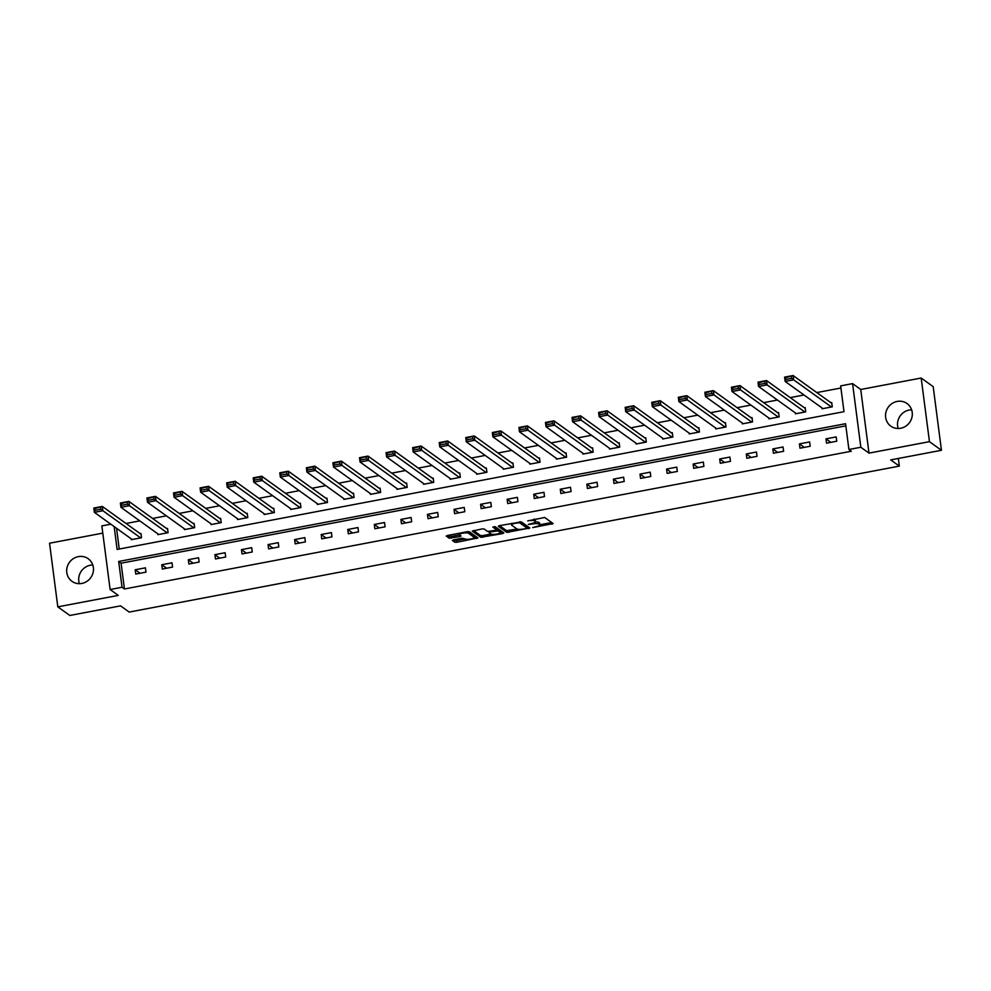 <?xml version="1.0" encoding="UTF-8"?>
<svg xmlns="http://www.w3.org/2000/svg" width="991" height="991" viewBox="0 0 991 991"><rect width="100%" height="100%" fill="white"/><g stroke="black" fill="none" stroke-linecap="round" stroke-linejoin="round"><path stroke-width="1.49" d="M532.7 527.584L553.164 523.582L544.678 517.488L527.732 520.87A5.599 1.313 172.6 0 1 534.595 520.932L535.301 521.439A5.599 1.313 172.6 0 1 535.512 521.737A5.599 1.313 172.6 0 1 531.461 523.545L528.314 524.437L532.117 524.016A5.599 1.313 172.6 0 1 538.98 524.09L539.686 524.598A5.599 1.313 172.6 0 1 539.884 524.883A5.599 1.313 172.6 0 1 535.846 526.692L532.7 527.584M79.367 583.674A13.911 13.131 125.7 0 1 90.33 565.242A13.911 13.131 125.7 0 1 92.795 565.006M81.819 583.439A13.911 13.131 -54.3 0 0 93.03 572.81A13.911 13.131 -54.3 0 0 88.199 558.738A13.911 13.131 -54.3 0 0 78.339 556.62A13.911 13.131 -54.3 0 0 67.128 567.248A13.911 13.131 -54.3 0 0 71.959 581.321A13.911 13.131 -54.3 0 0 81.819 583.439M898.205 428.496A13.911 13.131 125.7 0 1 909.181 410.063A13.911 13.131 125.7 0 1 911.633 409.828M900.67 428.261A13.911 13.131 -54.3 0 0 911.869 417.632A13.911 13.131 -54.3 0 0 907.038 403.548A13.911 13.131 -54.3 0 0 897.177 401.429A13.911 13.131 -54.3 0 0 885.979 412.07A13.911 13.131 -54.3 0 0 890.798 426.142A13.911 13.131 -54.3 0 0 900.67 428.261M453.605 539.86L452.404 540.516L454.782 542.226L456.925 542.25L477.922 537.94L469.375 531.758L467.232 531.733L447.511 535.474L446.247 536.032L449.183 538.2L459.762 536.614L461.026 536.057L459.539 534.942A4.682 1.09 172.6 0 1 459.366 534.694A4.682 1.09 172.6 0 1 463.305 533.084A4.682 1.09 172.6 0 1 468.483 533.245L474.07 537.258A4.682 1.09 172.6 0 1 474.231 537.494A4.682 1.09 172.6 0 1 470.304 539.104A4.682 1.09 172.6 0 1 465.126 538.955L462.054 538.262L453.605 539.86L456.702 540.529L465.101 538.931M845.843 425.845L121.088 563.198L124.432 588.988L122.042 587.267L110.112 589.521L101.85 525.899L110.831 524.189M941.45 450.286L929.459 441.664L921.184 378.029L933.188 386.651L941.45 450.286L890.698 459.898L899.332 466.117L129.202 612.066L120.568 605.86L69.816 615.473L57.812 606.851L118.276 595.393L110.112 589.521M921.184 378.029L860.733 389.488L868.996 453.122L929.459 441.664M868.996 453.122L860.832 447.251L848.915 449.505L845.558 423.714L118.685 561.463L122.042 587.267M124.432 588.988L851.319 451.239L848.915 449.505M506.773 532.378L529.838 528.005L521.365 521.898L499.501 525.626L498.3 526.271L506.773 532.378L506.55 530.656L517.153 529.07M502.648 533.579L480.784 537.295L472.236 531.114L481.948 528.946L484.091 528.971L487.522 531.436L495.265 530.396L496.466 529.751L492.849 527.113L495.227 526.729L503.849 532.923L502.648 533.579L502.425 531.907M102.791 533.133L49.55 543.217L57.812 606.851M899.332 466.117L898.342 458.449M836.193 436.92L825.974 438.852L826.531 443.163L836.751 441.218L836.193 436.92M809.622 441.961L799.403 443.894L799.96 448.192L810.18 446.26L809.622 441.961M783.051 446.991L772.831 448.923L773.401 453.221L783.608 451.289L783.051 446.991M756.492 452.032L746.273 453.965L746.83 458.263L757.05 456.331L756.492 452.032M729.921 457.062L719.701 458.994L720.259 463.293L730.478 461.36L729.921 457.062M703.35 462.091L693.13 464.036L693.688 468.334L703.907 466.402L703.35 462.091M676.779 467.133L666.559 469.065L667.129 473.364L677.336 471.431L676.779 467.133M650.22 472.162L640 474.107L640.558 478.405L650.777 476.46L650.22 472.162M623.649 477.204L613.429 479.136L613.986 483.435L624.206 481.502L623.649 477.204M597.077 482.233L586.858 484.178L587.415 488.476L597.635 486.531L597.077 482.233M570.506 487.275L560.287 489.207L560.856 493.506L571.064 491.573L570.506 487.275M543.948 492.304L533.728 494.249L534.285 498.547L544.505 496.602L543.948 492.304M517.376 497.346L507.157 499.278L507.714 503.577L517.934 501.644L517.376 497.346M490.805 502.375L480.585 504.308L481.143 508.618L491.363 506.674L490.805 502.375M464.234 507.417L454.014 509.349L454.584 513.648L464.791 511.715L464.234 507.417M437.675 512.446L427.455 514.379L428.013 518.677L438.233 516.745L437.675 512.446M411.104 517.488L400.884 519.42L401.442 523.719L411.661 521.786L411.104 517.488M384.533 522.517L374.313 524.45L374.871 528.748L385.09 526.816L384.533 522.517M357.962 527.546L347.742 529.491L348.312 533.79L358.519 531.857L357.962 527.546M331.403 532.588L321.183 534.521L321.741 538.819L331.96 536.887L331.403 532.588M304.832 537.618L294.612 539.562L295.169 543.861L305.389 541.916L304.832 537.618M278.26 542.659L268.041 544.592L268.598 548.89L278.818 546.958L278.26 542.659M251.689 547.689L241.47 549.633L242.027 553.932L252.247 551.987L251.689 547.689M225.13 552.73L214.911 554.663L215.468 558.961L225.688 557.029L225.13 552.73M198.559 557.76L188.34 559.704L188.897 564.003L199.117 562.058L198.559 557.76M171.988 562.801L161.768 564.734L162.326 569.032L172.545 567.1L171.988 562.801M145.417 567.831L135.197 569.763L135.755 574.074L145.974 572.129L145.417 567.831M840.925 388.014L816.807 392.572M804.011 395L790.248 397.614M777.44 400.042L763.677 402.643M750.868 405.071L737.106 407.685M724.297 410.113L710.535 412.714M697.738 415.142L683.976 417.756M671.167 420.184L657.405 422.785M644.596 425.213L630.833 427.827M618.025 430.255L604.262 432.856M591.466 435.284L577.703 437.898M564.895 440.326L551.132 442.927M538.324 445.355L524.561 447.969M511.752 450.385L497.99 452.998M485.194 455.426L471.431 458.028M458.622 460.456L444.86 463.07M432.051 465.497L418.289 468.099M405.48 470.527L391.718 473.141M378.921 475.569L365.159 478.17M352.35 480.598L338.588 483.212M325.779 485.64L312.016 488.241M299.208 490.669L285.445 493.283M272.649 495.711L258.886 498.312M246.078 500.74L232.315 503.354M219.506 505.782L205.744 508.383M192.935 510.811L179.173 513.425M166.377 515.84L152.614 518.454M139.805 520.882L126.043 523.483M116.554 528.302L119.242 549.026M821.948 407.908L822.059 408.763L832.279 406.83L831.722 402.532L830.879 402.693M795.389 412.95L795.5 413.792L805.72 411.86L805.163 407.561L804.308 407.722M768.818 417.979L768.929 418.834L779.149 416.901L778.592 412.603L777.737 412.764M742.247 423.021L742.358 423.863L752.578 421.931L752.02 417.632L751.166 417.793M715.675 428.05L715.787 428.905L726.007 426.972L725.449 422.661L724.607 422.823M689.117 433.079L689.228 433.934L699.448 432.002L698.878 427.703L698.036 427.864M662.545 438.121L662.657 438.976L672.877 437.031L672.319 432.733L671.464 432.894M635.974 443.15L636.086 444.005L646.305 442.073L645.748 437.774L644.893 437.935M609.403 448.192L609.515 449.047L619.734 447.102L619.177 442.804L618.334 442.965M582.844 453.221L582.956 454.076L593.175 452.144L592.606 447.845L591.763 448.006M556.273 458.263L556.385 459.118L566.604 457.173L566.047 452.875L565.192 453.036M529.702 463.293L529.813 464.147L540.033 462.215L539.476 457.916L538.621 458.077M503.131 468.334L503.242 469.189L513.462 467.244L512.904 462.946L512.05 463.107M476.572 473.364L476.683 474.218L486.903 472.286L486.333 467.987L485.491 468.148M450.001 478.405L450.112 479.248L460.332 477.315L459.774 473.017L458.92 473.178M423.43 483.435L423.541 484.289L433.761 482.357L433.203 478.058L432.349 478.219M396.858 488.476L396.97 489.319L407.19 487.386L406.632 483.088L405.777 483.249M370.3 493.506L370.411 494.36L380.631 492.428L380.061 488.117L379.219 488.278M343.728 498.535L343.84 499.39L354.06 497.457L353.502 493.159L352.647 493.32M317.157 503.577L317.269 504.431L327.488 502.487L326.931 498.188L326.076 498.349M290.586 508.606L290.697 509.461L300.917 507.528L300.36 503.23L299.505 503.391M264.027 513.648L264.139 514.502L274.358 512.558L273.789 508.259L272.946 508.42M237.456 518.677L237.567 519.532L247.787 517.599L247.23 513.301L246.375 513.462M210.885 523.719L210.996 524.573L221.216 522.629L220.659 518.33L219.804 518.491M184.314 528.748L184.425 529.603L194.645 527.67L194.087 523.372L193.233 523.533M157.755 533.79L157.866 534.644L168.086 532.7L167.516 528.401L166.674 528.562M131.184 538.819L131.295 539.674L141.515 537.741L140.957 533.443L140.103 533.604M114.151 526.58L117.124 549.435L843.998 411.674L840.653 385.883L852.57 383.616L860.832 447.251M860.733 389.488L852.57 383.616M121.088 563.198L118.685 561.463M825.974 438.852L830.817 442.345M799.403 443.894L804.258 447.375M772.831 448.923L777.687 452.416M746.273 453.965L751.116 457.446M719.701 458.994L724.545 462.487M693.13 464.036L697.986 467.517M666.559 469.065L671.415 472.558M640 474.107L644.844 477.588M613.429 479.136L618.273 482.629M586.858 484.178L591.714 487.659M560.287 489.207L565.143 492.7M533.728 494.249L538.571 497.73M507.157 499.278L512 502.759M480.585 504.308L485.441 507.801M454.014 509.349L458.87 512.83M427.455 514.379L432.299 517.872M400.884 519.42L405.728 522.901M374.313 524.45L379.169 527.943M347.742 529.491L352.598 532.972M321.183 534.521L326.027 538.014M294.612 539.562L299.455 543.043M268.041 544.592L272.897 548.085M241.47 549.633L246.325 553.114M214.911 554.663L219.754 558.156M188.34 559.704L193.183 563.185M161.768 564.734L166.624 568.215M135.197 569.763L140.053 573.256M539.884 524.883L539.661 523.161A5.599 1.313 172.6 0 0 539.463 522.876L539.686 524.598M535.487 521.898A5.599 1.313 172.6 0 1 538.757 522.368L539.463 522.876M535.512 521.737L535.289 520.015A5.599 1.313 172.6 0 0 535.078 519.73L535.301 521.439M534.087 519.061A5.599 1.313 172.6 0 1 534.372 519.222L535.078 519.73M539.872 524.759L551.69 522.53M499.538 525.614L506.55 530.656M526.915 527.224L528.376 526.939M526.147 528.525L526.989 528.067L519.544 522.715L515.617 523.161A5.599 1.313 172.6 0 0 511.567 524.97A5.599 1.313 172.6 0 0 511.777 525.267L516.868 528.921A5.599 1.313 172.6 0 0 523.719 528.983L526.147 528.525M526.778 526.494L526.989 528.067M520.374 521.761L526.766 526.357M502.375 531.87L500.17 532.291M496.429 529.058L499.811 530.594A4.682 1.09 172.6 0 1 499.984 530.842L500.207 532.551A4.682 1.09 172.6 0 1 496.268 534.161A4.682 1.09 172.6 0 1 491.09 534L482.704 535.598L482.927 537.32M473.549 530.544L480.561 535.574L482.704 535.598M496.268 528.228L494.311 526.642M500.207 532.551A4.682 1.09 172.6 0 0 500.034 532.316L498.064 530.903L490.322 531.932L489.059 532.501L491.09 534M474.231 537.494L474.008 535.784A4.682 1.09 172.6 0 0 473.847 535.536L474.07 537.258M468.384 531.61L473.847 535.536M447.548 535.462L451.103 536.503L459.502 534.905M474.194 537.209L476.386 536.8M831.833 403.374L793.097 375.527L793.655 379.826L831.437 406.991M822.914 408.602L785.145 381.436L784.575 377.137L793.097 375.527L785.405 377.744L785.628 379.454L791.586 378.327L791.363 376.605M791.586 378.327L793.655 379.826L785.145 381.436L785.628 379.454M785.405 377.744L784.575 377.137M805.262 408.416L766.526 380.556L767.084 384.867L804.865 412.021M796.343 413.631L758.573 386.478L758.016 382.179L766.526 380.556L758.833 382.774L759.056 384.496L765.015 383.368L764.792 381.646M765.015 383.368L767.084 384.867L758.573 386.478L759.056 384.496M758.833 382.774L758.016 382.179M778.703 413.445L739.955 385.598L740.512 389.897L778.294 417.062M769.784 418.673L732.002 391.507L731.445 387.208L739.955 385.598L732.262 387.815L732.485 389.525L738.444 388.398L738.221 386.676M738.444 388.398L740.512 389.897L732.002 391.507L732.485 389.525M732.262 387.815L731.445 387.208M752.132 418.487L713.396 390.627L713.954 394.926L751.723 422.092M743.213 423.702L705.431 396.549L704.874 392.25L713.396 390.627L705.703 392.845L705.926 394.567L711.885 393.439L711.662 391.718M711.885 393.439L713.954 394.926L705.431 396.549L705.926 394.567M705.703 392.845L704.874 392.25M725.561 423.516L686.825 395.669L687.382 399.968L725.164 427.133M716.642 428.744L678.872 401.578L678.302 397.28L686.825 395.669L679.132 397.874L679.355 399.596L685.314 398.469L685.091 396.747M685.314 398.469L687.382 399.968L678.872 401.578L679.355 399.596M679.132 397.874L678.302 397.28M698.989 428.558L660.254 400.698L660.811 404.997L698.593 432.163M690.07 433.773L652.301 406.62L651.744 402.321L660.254 400.698L652.561 402.916L652.784 404.638L658.742 403.51L658.519 401.789M658.742 403.51L660.811 404.997L652.301 406.62L652.784 404.638M652.561 402.916L651.744 402.321M672.431 433.587L633.683 405.74L634.24 410.039L672.022 437.192M663.512 438.815L625.73 411.649L625.172 407.351L633.683 405.74L625.99 407.945L626.213 409.667L632.171 408.54L631.948 406.818M632.171 408.54L634.24 410.039L625.73 411.649L626.213 409.667M625.99 407.945L625.172 407.351M645.859 438.629L607.124 410.77L607.681 415.068L645.451 442.234M636.94 443.844L599.159 416.691L598.601 412.392L607.124 410.77L599.431 412.987L599.654 414.709L605.612 413.581L605.39 411.86M605.612 413.581L607.681 415.068L599.159 416.691L599.654 414.709M599.431 412.987L598.601 412.392M619.288 443.658L580.553 415.811L581.11 420.11L618.892 447.263M610.369 448.886L572.6 421.72L572.03 417.422L580.553 415.811L572.86 418.016L573.083 419.738L579.041 418.611L578.818 416.889M579.041 418.611L581.11 420.11L572.6 421.72L573.083 419.738M572.86 418.016L572.03 417.422M592.717 448.7L553.981 420.841L554.539 425.139L592.321 452.305M583.798 453.915L546.029 426.749L545.471 422.451L553.981 420.841L546.289 423.058L546.512 424.78L552.47 423.64L552.247 421.931M552.47 423.64L554.539 425.139L546.029 426.749L546.512 424.78M546.289 423.058L545.471 422.451M566.158 453.729L527.41 425.882L527.968 430.181L565.75 457.334M557.239 458.957L519.457 431.791L518.9 427.493L527.41 425.882L519.718 428.087L519.941 429.809L525.899 428.682L525.676 426.96M525.899 428.682L527.968 430.181L519.457 431.791L519.941 429.809M519.718 428.087L518.9 427.493M539.587 458.771L500.851 430.912L501.409 435.21L539.178 462.376M530.668 463.986L492.886 436.82L492.329 432.522L500.851 430.912L493.146 433.129L493.382 434.851L499.34 433.711L499.117 432.002M499.34 433.711L501.409 435.21L492.886 436.82L493.382 434.851M493.146 433.129L492.329 432.522M513.016 463.8L474.28 435.953L474.838 440.252L512.62 467.405M504.097 469.028L466.327 441.862L465.758 437.564L474.28 435.953L466.588 438.158L466.811 439.88L472.769 438.753L472.546 437.031M472.769 438.753L474.838 440.252L466.327 441.862L466.811 439.88M466.588 438.158L465.758 437.564M486.445 468.83L447.709 440.983L448.266 445.281L486.048 472.447M477.526 474.057L439.756 446.891L439.199 442.593L447.709 440.983L440.016 443.2L440.239 444.909L446.198 443.782L445.975 442.06M446.198 443.782L448.266 445.281L439.756 446.891L440.239 444.909M440.016 443.2L439.199 442.593M459.886 473.871L421.138 446.012L421.695 450.323L459.477 477.476M450.967 479.087L413.185 451.933L412.628 447.635L421.138 446.012L413.445 448.229L413.668 449.951L419.627 448.824L419.404 447.102M419.627 448.824L421.695 450.323L413.185 451.933L413.668 449.951M413.445 448.229L412.628 447.635M433.315 478.901L394.579 451.054L395.136 455.352L432.906 482.518M424.396 484.128L386.614 456.962L386.056 452.664L394.579 451.054L386.874 453.271L387.109 454.98L393.068 453.853L392.845 452.131M393.068 453.853L395.136 455.352L386.614 456.962L387.109 454.98M386.874 453.271L386.056 452.664M406.744 483.942L368.008 456.083L368.565 460.381L406.347 487.547M397.825 489.158L360.055 462.004L359.485 457.706L368.008 456.083L360.315 458.3L360.538 460.022L366.497 458.895L366.274 457.173M366.497 458.895L368.565 460.381L360.055 462.004L360.538 460.022M360.315 458.3L359.485 457.706M380.172 488.972L341.437 461.125L341.994 465.423L379.776 492.589M371.253 494.199L333.484 467.034L332.926 462.735L341.437 461.125L333.744 463.33L333.967 465.052L339.925 463.924L339.702 462.202M339.925 463.924L341.994 465.423L333.484 467.034L333.967 465.052M333.744 463.33L332.926 462.735M353.614 494.014L314.865 466.154L315.423 470.452L353.205 497.618M344.695 499.229L306.913 472.075L306.355 467.777L314.865 466.154L307.173 468.371L307.396 470.093L313.354 468.966L313.131 467.244M313.354 468.966L315.423 470.452L306.913 472.075L307.396 470.093M307.173 468.371L306.355 467.777M327.042 499.043L288.307 471.196L288.864 475.494L326.634 502.648M318.123 504.27L280.342 477.105L279.784 472.806L288.307 471.196L280.602 473.401L280.837 475.123L286.795 473.995L286.572 472.273M286.795 473.995L288.864 475.494L280.342 477.105L280.837 475.123M280.602 473.401L279.784 472.806M300.471 504.085L261.735 476.225L262.293 480.524L300.075 507.689M291.552 509.3L253.783 482.146L253.213 477.848L261.735 476.225L254.043 478.442L254.266 480.164L260.224 479.037L260.001 477.315M260.224 479.037L262.293 480.524L253.783 482.146L254.266 480.164M254.043 478.442L253.213 477.848M273.9 509.114L235.164 481.267L235.722 485.565L273.504 512.719M264.981 514.341L227.212 487.176L226.654 482.877L235.164 481.267L227.472 483.472L227.695 485.194L233.653 484.066L233.43 482.344M233.653 484.066L235.722 485.565L227.212 487.176L227.695 485.194M227.472 483.472L226.654 482.877M247.341 514.156L208.593 486.296L209.151 490.595L246.932 517.76M238.422 519.371L200.64 492.205L200.083 487.906L208.593 486.296L200.9 488.513L201.123 490.235L207.082 489.096L206.859 487.386M207.082 489.096L209.151 490.595L200.64 492.205L201.123 490.235M200.9 488.513L200.083 487.906M220.77 519.185L182.034 491.338L182.592 495.636L220.361 522.79M211.851 524.412L174.069 497.247L173.512 492.948L182.034 491.338L174.329 493.543L174.552 495.265L180.523 494.137L180.3 492.416M180.523 494.137L182.592 495.636L174.069 497.247L174.552 495.265M174.329 493.543L173.512 492.948M194.199 524.227L155.463 496.367L156.021 500.666L193.802 527.831M185.28 529.442L147.51 502.276L146.941 497.978L155.463 496.367L147.77 498.584L147.993 500.306L153.952 499.167L153.729 497.457M153.952 499.167L156.021 500.666L147.51 502.276L147.993 500.306M147.77 498.584L146.941 497.978M167.628 529.256L128.892 501.409L129.449 505.707L167.231 532.861M158.709 534.483L120.939 507.318L120.382 503.019L128.892 501.409L121.199 503.614L121.422 505.336L127.381 504.208L127.158 502.487M127.381 504.208L129.449 505.707L120.939 507.318L121.422 505.336M121.199 503.614L120.382 503.019M141.069 534.285L102.321 506.438L102.878 510.737L140.66 537.902M132.15 539.513L94.368 512.347L93.811 508.049L102.321 506.438L94.628 508.656L94.851 510.365L100.809 509.238L100.587 507.516M100.809 509.238L102.878 510.737L94.368 512.347L94.851 510.365M94.628 508.656L93.811 508.049M538.757 522.368L538.98 524.09M534.372 519.222L534.595 520.932M551.739 522.567L551.962 524.239M528.426 526.977L528.637 528.661M508.693 530.668L508.916 532.39M519.433 521.848L519.544 522.715M480.561 535.574L480.784 537.295M496.243 528.03L496.466 529.751M499.811 530.594L500.034 532.316M497.841 529.182L498.064 530.903M495.847 530.259L495.921 530.879M488.997 531.56L489.096 532.402M468.272 531.61L468.483 533.245M459.551 534.942L459.762 536.614M451.103 536.503L451.326 538.212M448.96 536.478L449.183 538.2M476.436 536.837L476.659 538.509M456.702 540.529L456.925 542.25M454.559 540.504L454.782 542.226M526.803 526.419L527.026 528.141M511.368 523.372L511.567 524.97M496.305 528.116L496.528 529.838M488.935 531.56L489.059 532.501M459.18 533.257L459.366 534.694"/></g></svg>
